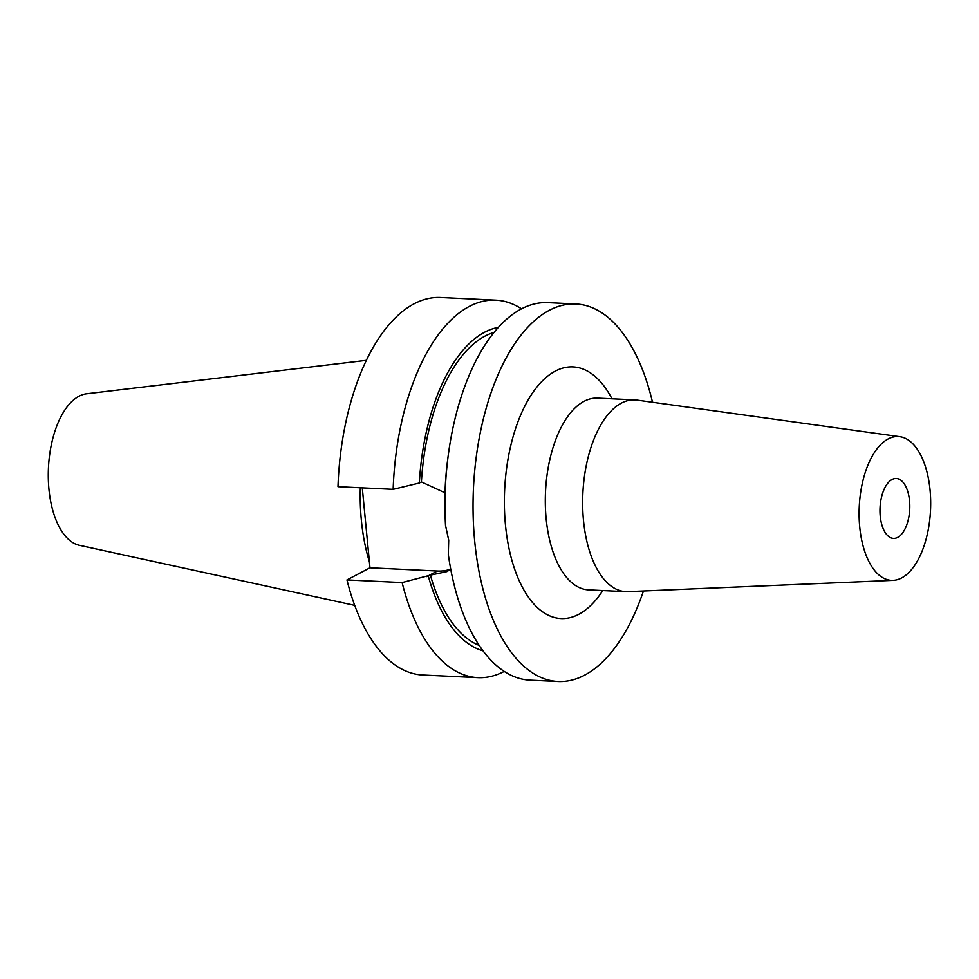 <?xml version="1.0" encoding="UTF-8"?>
<svg xmlns="http://www.w3.org/2000/svg" width="979" height="979" viewBox="0 0 979 979"><rect width="100%" height="100%" fill="white"/><g stroke="black" fill="none" stroke-linecap="round" stroke-linejoin="round"><path stroke-width="1.47" d="M880.243 516.178A29.994 14.856 -87.3 0 1 896.323 478.498A29.994 14.856 -87.3 0 1 909.54 500.734A29.994 14.856 -87.3 0 1 893.46 538.413A29.994 14.856 -87.3 0 1 880.243 516.178M930.05 489.916A71.981 35.66 -87.3 0 1 893.044 580.363A71.981 35.66 -87.3 0 1 859.733 526.996A71.981 35.66 -87.3 0 1 899.934 436.707A71.981 35.66 -87.3 0 1 930.05 489.916M893.044 580.363L627.918 591.646A95.979 47.555 -87.3 0 1 625.789 591.646A95.979 47.555 -87.3 0 1 583.496 520.498A95.979 47.555 -87.3 0 1 634.967 399.909A95.979 47.555 -87.3 0 1 637.096 400.117L899.934 436.707M430.393 575.138L446.926 571.601L450.719 569.178A48.289 40.261 -117.8 0 1 437.368 571.026L369.976 567.796L346.958 579.923L402.124 582.566L430.393 575.138A158.953 78.761 -87.3 0 0 479.159 645.406M643.472 590.986A188.947 93.617 -87.3 0 1 557.969 681.482L529.859 680.124A188.947 93.617 -87.3 0 1 448.309 554.42L448.7 540.163L445.518 525.393A188.947 93.617 -87.3 0 1 445.127 516.19A188.947 93.617 -87.3 0 1 447.929 457.756A188.947 93.617 -87.3 0 1 547.959 302.658L576.056 304.004A188.947 93.617 -87.3 0 1 652.516 402.259M354.692 605.365L79.36 545.303A76.105 37.704 -87.3 0 1 48.95 489.304A76.105 37.704 -87.3 0 1 86.617 393.791L366.44 360.333M369.401 561.824A133.315 66.058 -87.3 0 1 361.373 520.351A133.315 66.058 -87.3 0 1 360.321 487.762M557.969 681.482A188.947 93.617 -87.3 0 1 474.717 541.411A188.947 93.617 -87.3 0 1 576.056 304.004M445.127 516.19L444.931 495.827A162.979 80.743 -87.3 0 1 447.415 461.758L447.929 457.756M445.017 492.816L421.411 481.925A158.953 78.761 -87.3 0 1 494.15 332.37M421.411 481.925L419.355 483.014A162.979 80.743 -87.3 0 1 498.47 327.353M482.965 650.827A162.979 80.743 -87.3 0 1 428.337 576.227M504.197 671.423A188.947 93.617 -87.3 0 1 477.825 677.639A188.947 93.617 -87.3 0 1 402.124 582.566M419.355 483.014L393.154 489.341A188.947 93.617 -87.3 0 1 495.912 300.174A188.947 93.617 -87.3 0 1 521.574 308.874M477.825 677.639L422.647 674.996A188.947 93.617 -87.3 0 1 346.958 579.923M393.154 489.341L337.988 486.698A188.947 93.617 -87.3 0 1 440.746 297.518L495.912 300.174M369.976 567.796L362.279 487.86M634.967 399.909L597.631 398.123A95.979 47.555 92.7 0 0 546.16 518.711A95.979 47.555 92.7 0 0 588.44 589.86L625.789 591.646M602.795 590.545A125.973 62.411 -87.3 0 1 505.482 525.185A125.973 62.411 -87.3 0 1 538.144 385.555A125.973 62.411 -87.3 0 1 611.985 398.808M426.758 576.619L437.368 571.026"/></g></svg>
